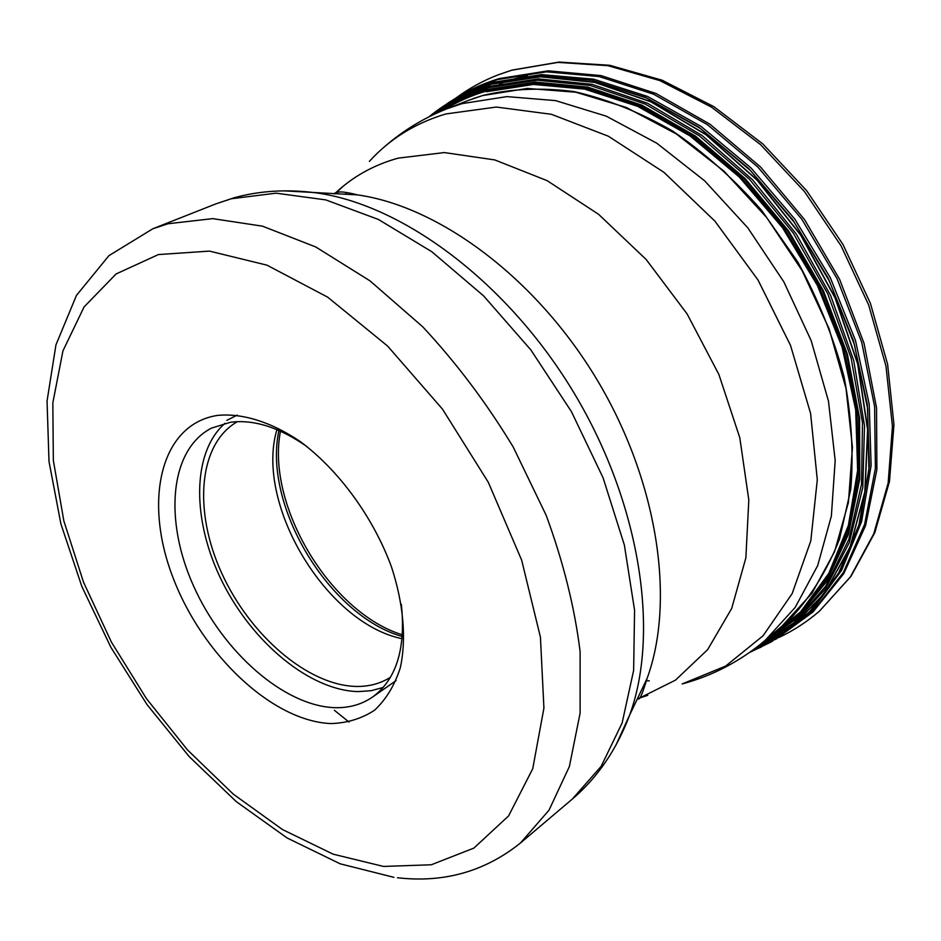 <?xml version="1.0" encoding="UTF-8"?>
<svg xmlns="http://www.w3.org/2000/svg" width="941" height="941" viewBox="0 0 941 941"><rect width="100%" height="100%" fill="white"/><g stroke="black" fill="none" stroke-linecap="round" stroke-linejoin="round"><path stroke-width="1.41" d="M456.114 97.935C468.959 88.419 483.039 80.703 498.365 74.762L511.681 70.222L557.907 62.388L607.945 65.67L659.876 80.597L711.525 107.145L760.493 144.573L804.402 191.47L841.042 245.789L868.649 304.955L885.975 366.12L892.444 426.379L888.151 483.062L873.742 533.841L850.37 576.951L819.47 611.132C807.002 621.836 793.534 630.599 779.089 637.422M768.432 642.044L775.113 639.245M330.961 723.57C272.208 721.253 202.115 654.43 173.05 577.703C143.303 501.141 160.17 424.109 217.583 415.404C242.308 412.993 271.173 421.886 300.261 441.564C338.819 470.182 373.13 517.103 391.409 566.694C403.571 603.816 406.536 639.162 400.313 667.769C394.608 685.413 386.022 699.563 374.553 710.208C361.744 718.606 347.217 723.053 330.961 723.57M401.325 604.204C405.983 648.561 396.384 679.531 372.507 697.081C361.673 704.503 349.17 708.032 335.008 707.679C284.135 706.126 223.205 652.195 193.728 586.361C163.91 520.655 169.439 449.739 211.49 428.131L230.38 422.286C253.799 419.227 279.324 427.332 306.966 446.599M225.005 423.274C191.282 452.927 191.952 521.62 222.511 582.279C252.906 643.044 310.118 690.553 358.286 691.6L371.154 690.694L383.163 687.471M372.507 697.081L396.114 680.59M226.816 420.368L237.179 415.11M237.426 421.662C198.139 443.893 193.317 511.445 221.829 573.398C250.047 635.469 307.942 685.566 356.416 686.448C369.119 686.624 380.458 683.566 390.444 677.285M402.101 638.716C326.186 623.248 254.693 503.835 276.925 429.614M452.527 100.24C466.771 90.877 482.392 83.655 499.377 78.562L548.156 70.822L601.111 75.598L655.948 93.465L710.008 124.247L760.446 166.898L804.473 219.5L839.631 279.371L864.014 343.277L876.53 407.794L876.894 469.547L865.579 525.607L843.771 573.622L813.071 611.909L775.36 639.504M453.068 99.911C466.771 91.171 481.721 84.384 497.895 79.55L546.45 71.834L599.146 76.55L653.724 94.253L707.573 124.765L757.881 167.075L801.885 219.3L837.137 278.795L861.756 342.395L874.612 406.665L875.401 468.324L864.603 524.408L843.312 572.587L813.13 611.168L775.902 639.174M754.235 649.466L769.538 642.574M756.835 648.231L770.103 642.256M750.753 651.619L761.351 646.973M776.772 638.633L812.777 609.603L841.63 570.27L861.568 521.679L871.107 465.524L869.202 404.148L855.475 340.442L830.28 277.654L794.792 219.077L750.847 167.78L700.869 126.294L647.526 96.441L593.571 79.162L541.51 74.61L493.543 82.243L473.041 89.689L453.962 99.405M453.115 99.887L471.817 90.454L491.884 83.208L539.746 75.609L591.689 80.138L645.538 97.37L698.787 127.141L748.718 168.51L792.651 219.665L828.186 278.113L853.463 340.795L867.331 404.407L869.413 465.736L860.086 521.902L840.372 570.54L811.73 609.98L775.949 639.151M749.365 652.595L771.667 641.703L808.343 613.403L837.949 574.61L858.651 526.348L868.908 470.288L867.649 408.782L854.428 344.735L829.574 281.453L794.239 222.288L750.295 170.38L700.151 128.341L646.561 98.017L592.289 80.42L539.934 75.703L491.696 83.326C476.287 87.913 461.996 94.288 448.833 102.451L428.696 116.966M429.072 116.778C446.928 102.087 467.442 91.253 490.579 84.29L540.581 76.656L594.924 82.279L651.125 101.722L706.279 134.739L757.317 180.084L801.203 235.544L835.373 298.085L857.921 364.143L867.825 429.966L864.967 492.002L850.111 547.203L824.669 593.242L790.499 628.564L749.706 652.36M749.871 652.242L790.593 628.376L824.669 593.006L850.029 546.944L864.814 491.743L867.59 429.731L857.651 363.955L835.067 297.956L800.885 235.473L756.999 180.084L705.997 134.798L650.878 101.84L594.724 82.42L540.428 76.809L490.473 84.443C467.454 91.359 447.046 102.11 429.249 116.684M429.378 116.625C447.128 102.122 467.477 91.418 490.402 84.537M430.319 116.155C447.763 102.181 467.653 91.842 490.002 85.137M432.554 115.061C449.257 102.263 468.124 92.724 489.167 86.443L538.475 78.891L592.042 84.302L647.479 103.239L701.986 135.445L752.553 179.766L796.286 234.086L830.644 295.509L853.734 360.579L864.508 425.697L862.803 487.367L849.264 542.604L825.21 589.066L792.404 625.189L752.871 650.102M755.094 648.443L793.804 622.813L825.704 586.172L848.853 539.428L861.521 484.18L862.485 422.756L851.135 358.121L827.692 293.686L793.216 233.003L749.589 179.425L699.316 135.775L645.244 104.086L590.301 85.49L537.229 80.22L488.367 87.713C468.712 93.571 450.951 102.287 435.071 113.873M439.212 112.003C453.762 102.181 469.794 94.676 487.309 89.477L535.511 82.067L587.831 87.125L642.033 105.192L695.458 136.08L745.284 178.719L788.746 231.157L823.399 290.722L847.382 354.169L859.592 418.075L859.756 479.11L848.394 534.37L826.645 581.526L796.133 618.943L758.705 645.679M759.857 644.761L796.898 617.708L826.998 580.056L848.312 532.782L859.286 477.522L858.768 416.604L846.3 352.91L822.163 289.769L787.464 230.557L744.06 178.449L694.364 136.127L641.127 105.474L587.149 87.56L535.053 82.573L487.062 89.971C470.182 94.959 454.679 102.11 440.564 111.414M443.834 110.038C456.961 101.851 471.229 95.488 486.65 90.948L534.194 83.596L585.796 88.442L639.268 106.004L692.07 136.104L741.461 177.743L784.747 229.063L819.564 287.511L844.053 349.981L857.098 413.146L858.368 473.793L848.288 529.042L827.915 576.574L798.756 614.732L762.61 642.538M765.174 640.398L800.52 611.944L828.821 573.328L848.347 525.572L857.639 470.359L855.698 409.97L842.148 347.253L817.364 285.405L782.453 227.651L739.273 177.014L690.153 135.986L637.739 106.38L584.714 89.136L533.547 84.431L486.403 91.736M820.364 598.264L821.375 597.37M510.128 80.044L511.398 79.585M812.601 605.322L822.763 595.559M513.645 79.209L500.247 83.561M786.547 622.083L792.416 616.52C811.989 594.912 827.704 569.07 839.56 538.97L850.77 489.214C853.746 453.162 851.476 415.569 843.971 376.435C833.444 337.125 818.035 298.967 797.756 261.951L761.81 210.584C734.38 179.39 704.633 152.865 672.568 130.987C639.845 112.214 607.074 99.087 574.257 91.618C542.04 87.442 511.692 88.677 483.227 95.347L473.158 98.605M467.63 100.663L447.057 108.744L462.102 103.628L506.94 96.605L555.613 100.616L606.263 116.166L656.736 143.173L704.703 180.872L747.801 227.828L783.877 281.935L811.177 340.654L828.468 401.113L835.185 460.478L831.362 516.068L817.67 565.635L795.169 607.451L765.28 640.303L782.124 625.977L812.012 593.206L834.585 551.614L848.429 502.412L852.452 447.304L846.03 388.562L829.092 328.774L802.202 270.785L766.562 217.383L723.911 171.097L676.367 133.975L626.247 107.439L575.88 92.23L527.407 88.43L482.662 95.547L467.63 100.663L480.839 96.064M645.985 680.766L649.255 680.813M765.28 640.303C740.391 661.205 712.69 675.744 682.178 683.931L725.629 666.087L763.033 635.822L792.134 593.653L810.801 540.899L817.294 479.792L810.589 413.381L790.534 345.418L758.011 279.995L714.913 221.135L663.934 172.321L608.309 136.198L551.391 114.296L496.354 107.051L445.916 113.943C415.44 123 389.915 138.809 369.354 161.381M334.573 193.822C352.287 176.896 373.495 164.993 398.184 158.135L444.364 152.571L494.801 159.935L547.121 180.648L598.57 214.301L646.173 259.493L687.106 313.918L718.912 374.53L739.802 437.765L748.813 499.989L745.872 557.825L731.71 608.415L707.656 649.631L675.485 680.131L637.163 699.269M346.535 192.493L345.465 194.34M349.029 722.065L334.349 710.267M215.959 203.844L231.298 198.751L276.101 193.176L325.762 199.892L378.435 219.476L431.872 251.765L483.556 295.839L530.889 349.958L571.41 411.605L603.063 477.757L624.377 545.086L634.575 610.286L633.634 670.404L622.13 722.994L601.205 766.256L572.304 799.085L520.502 842.971L549.003 810.201L569.376 766.55L580.115 713.113L580.115 651.69C574.669 607.533 563.365 562.095 546.215 515.409L513.221 447.034C486.556 402.983 456.409 362.932 422.768 326.845L370.001 280.853L315.741 246.965L262.551 226.181L212.701 218.63L168.016 223.758L152.807 228.781L215.959 203.844L234.191 197.751C260.222 190.6 287.934 189.023 317.317 193.011C404.148 205.467 508.281 283.123 574.386 393.55C640.503 503.976 659.77 632.434 629.729 714.854L615.861 745.296M383.528 866.438L431.284 864.779L473.876 848.1L508.599 815.918L532.747 768.703L543.922 708.114L540.428 637.163L521.643 560.118L488.285 482.251L442.493 409.147L387.598 346.053L327.668 297.156L266.973 265.162L209.478 251.106L158.406 254.564L116.119 273.949L84.078 306.931L62.953 350.84L52.825 402.901L53.343 460.431L63.859 520.973L83.526 582.22L111.403 642.103L146.455 698.634L187.518 749.942L233.333 794.18L282.441 829.527L333.161 854.181L383.528 866.438M402.43 634.846C330.244 612.697 265.915 505.235 280.477 431.154M402.301 636.516C328.832 615.802 262.515 505.011 278.948 430.472M283.935 190.858L357.651 194.905C439.565 206.573 536.217 278.171 597.147 379.929C658.065 481.686 675.52 600.699 647.102 678.414L630.823 712.549M767.938 643.385L765.903 644.291M768.856 642.962L767.385 643.656M498.365 74.762L511.998 70.105L559.06 62.082L609.733 65.294L662.064 80.185L713.866 106.651L762.81 143.914L806.566 190.564L843.03 244.578L870.449 303.437L887.622 364.39L893.95 424.603L889.48 481.451L874.812 532.641L851.005 576.315L819.47 611.132M766.456 644.032L772.161 641.044M512.951 79.197L519.55 77.385M520.267 77.209L527.325 75.586M821.728 596.912L812.036 605.969M499.4 83.749L511.963 79.491M792.416 616.52L782.124 625.977M637.398 698.751L647.784 695.317M335.137 193.846L343.065 186.33M447.057 108.744C423.803 117.966 402.995 130.611 384.61 146.667M333.714 193.787L335.008 193.046M335.314 192.905L338.172 192.176C340.924 191.435 347.417 192.34 357.651 194.905M397.467 877.753C443.94 883.081 484.956 871.495 520.502 842.971M152.807 228.781L108.921 255.658L76.433 295.45L55.942 344.9L47.05 401.054L49.003 461.455L60.906 523.937L81.867 586.525L110.909 647.361L147.055 704.644L189.247 756.658L236.344 801.673L287.123 837.984L340.183 863.814L393.95 877.341M636.786 700.045C638.904 695.905 638.374 707.197 647.102 678.414L629.729 714.854C616.72 749.495 597.582 777.572 572.304 799.085"/></g></svg>
